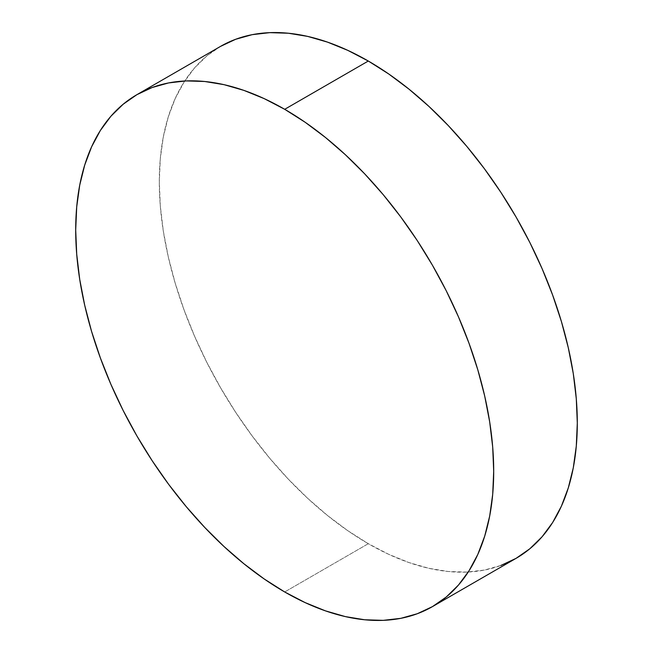 <?xml version="1.0" encoding="UTF-8"?>
<svg xmlns="http://www.w3.org/2000/svg" width="653" height="653" viewBox="0 0 653 653"><rect width="100%" height="100%" fill="white"/><g stroke="black" fill="none" stroke-linecap="round" stroke-linejoin="round"><path stroke-width="0.49" stroke-dasharray="3.27 2.45" d="M500.884 565.465L484.412 570.069L466.822 572.085L448.276 571.506L428.972 568.339L409.072 562.6L388.788 554.364L368.3 543.696L347.812 530.709L327.528 515.519L307.628 498.28L288.316 479.155L269.779 458.324L252.189 435.992L235.709 412.37L220.518 387.694L206.74 362.195L194.521 336.115L183.983 309.718L175.208 283.239L168.303 256.956L163.315 231.105L160.303 205.94L159.299 181.705L160.303 158.63L163.315 136.942L168.303 116.846L175.208 98.538L183.983 82.188L194.521 67.961L206.74 55.995L220.518 46.396A295.572 170.645 -120 0 0 175.208 283.239A295.572 170.645 -120 0 0 368.3 543.696L284.7 591.969L368.3 543.696A295.572 170.645 -120 0 0 516.082 558.339"/><path stroke-width="0.98" d="M500.884 565.465L516.082 558.339A295.572 170.645 -120 0 0 561.392 321.496A295.572 170.645 -120 0 0 368.3 61.031L284.7 109.304A295.572 170.645 60 0 1 477.792 369.761A295.572 170.645 60 0 1 432.482 606.604A295.572 170.645 60 0 1 284.7 591.969L264.212 578.974L243.928 563.784L224.028 546.545L204.724 527.42L186.178 506.589L168.588 484.257L152.116 460.634L136.918 435.959L123.139 410.459L110.92 384.38L100.382 357.983L91.608 331.504L84.702 305.22L79.715 279.37L76.711 254.205L75.699 229.97L76.711 206.895L79.715 185.207L84.702 165.111L91.608 146.803L100.382 130.453L110.92 116.226L123.139 104.26L136.918 94.661L152.116 87.535L168.588 82.931L186.178 80.915L204.724 81.494L224.028 84.661L243.928 90.4L264.212 98.636L284.7 109.304L305.188 122.291L325.472 137.481L345.372 154.72L364.684 173.845L383.221 194.676L400.811 217.008L417.291 240.631L432.482 265.306L446.26 290.805L458.479 316.885L469.017 343.282L477.792 369.761L484.697 396.045L489.685 421.895L492.697 447.06L493.701 471.295L492.697 494.37L489.685 516.058L484.697 536.154L477.792 554.462L469.017 570.812L458.479 585.039L446.26 597.005L432.482 606.604L417.291 613.73L400.811 618.334L383.221 620.35L364.684 619.77L345.372 616.603L325.472 610.865L305.188 602.629L284.7 591.969A295.572 170.645 60 0 1 91.608 331.504A295.572 170.645 60 0 1 136.918 94.661A295.572 170.645 60 0 1 284.7 109.304L368.3 61.031A295.572 170.645 -120 0 0 220.518 46.396L136.918 94.661M432.482 606.604L516.082 558.339L529.861 548.74L542.08 536.774L552.618 522.547L561.392 506.197L568.298 487.889L573.285 467.793L576.289 446.105L577.301 423.03L576.289 398.795L573.285 373.63L568.298 347.78L561.392 321.496L552.618 295.017L542.08 268.62L529.861 242.541L516.082 217.041L500.884 192.366L484.412 168.743L466.822 146.411L448.276 125.58L428.972 106.455L409.072 89.216L388.788 74.026L368.3 61.031L347.812 50.371L327.528 42.135L307.628 36.397L288.316 33.23L269.779 32.65L252.189 34.666L235.709 39.27L220.518 46.396"/></g></svg>
